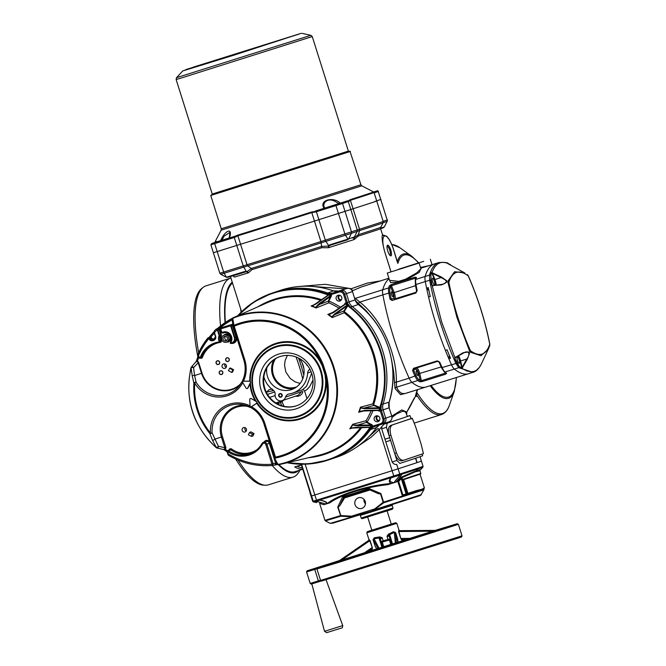 <?xml version="1.0" encoding="UTF-8"?>
<svg xmlns="http://www.w3.org/2000/svg" width="666" height="666" viewBox="0 0 666 666"><rect width="100%" height="100%" fill="white"/><g stroke="black" fill="none" stroke-linecap="round" stroke-linejoin="round"><path stroke-width="1" d="M213.603 252.664L240.568 244.247A83.425 0.458 -17.5 0 0 314.469 221.079L353.08 208.774A83.425 0.458 -17.5 0 0 376.731 200.982A83.425 0.458 -17.5 0 0 374.825 201.473M376.681 200.832L380.952 199.392L376.681 200.832M417.624 389.677L416.691 392.241L416.708 395.163A108.441 42.374 73.1 0 1 416.483 396.37A1.39 1.024 10.3 0 0 415.284 396.853A108.658 40.892 -106.9 0 0 415.492 395.654L417.241 389.793M281.643 394.38A1.39 1.332 -108.6 0 0 282.001 395.446M281.002 397.169A1.873 1.798 -108.6 0 0 282.151 394.838A1.873 1.798 -108.6 0 0 279.87 393.589A1.873 1.798 -108.6 0 0 278.713 395.912A1.873 1.798 -108.6 0 0 281.002 397.169M280.07 393.889A1.532 1.465 -108.6 0 0 279.129 395.795A1.532 1.465 -108.6 0 0 281.01 396.794A1.532 1.465 -108.6 0 0 281.926 394.896A1.532 1.465 -108.6 0 0 280.07 393.889M281.502 394.23A1.532 1.465 -108.6 0 0 281.976 395.646M306.493 364.26A1.873 1.798 -108.6 0 0 307.634 365.676M390.759 250.016A5.586 1.582 72.6 0 0 387.204 245.571A5.586 1.582 72.6 0 0 387.745 251.024A5.586 1.582 72.6 0 0 390.401 255.752A5.586 1.582 72.6 0 0 390.759 250.016M389.86 255.278A4.729 1.34 72.6 0 0 389.885 255.278A4.729 1.34 72.6 0 0 389.743 250.333A4.729 1.34 72.6 0 0 387.054 246.254A4.729 1.34 72.6 0 0 387.029 246.262M339.993 295.354A2.314 2.223 -108.6 0 0 341.458 299.725M378.038 416A2.314 2.223 -108.6 0 0 379.503 420.371M263.869 376.765A23.177 22.219 71.4 0 0 273.135 390.093A4.637 4.446 71.4 0 1 275.116 394.563A5.561 5.336 -108.6 0 0 285.564 397.094A4.637 4.446 71.4 0 1 289.094 393.964A23.177 22.219 71.4 0 0 292.74 393.082A23.177 22.219 71.4 0 0 307.65 373.002A4.637 4.446 71.4 0 1 309.931 369.289M266.808 367.857A19.464 18.665 -108.6 0 0 291.217 389.685A19.464 18.665 -108.6 0 0 291.558 389.568A19.464 18.665 -108.6 0 0 299.192 358.391M273.851 359.823A19.464 18.665 -108.6 0 0 275.274 380.561A19.464 18.665 -108.6 0 0 293.989 388.544M276.507 403.604L278.321 403.446A1.39 1.332 -108.6 0 1 278.896 401.848L275.899 402.963M283.691 400.149L282.043 401.756A1.39 0.491 58.4 0 0 281.127 401.099L281.51 400.832M275.091 395.587L269.663 397.402M295.379 396.228L297.794 396.303L300.158 395.487L301.948 393.872L302.938 391.708A1.39 0.541 -167.2 0 0 301.415 391.775L298.31 395.246L282.201 400.649M313.003 380.111L309.673 386.646L306.976 389.593L304.612 391.075C303.671 389.81 302.922 389.402 302.372 389.851L306.535 386.33L311.638 373.243M368.864 436.721L378.047 428.429L379.195 429.745L370.912 437.42L356.335 447.311M391.808 416.059L401.798 409.931L406.76 412.063L407.609 410.689M407.525 410.814A84.349 80.877 -108.6 0 0 412.595 401.565L414.835 397.552M408.3 392.599L400.582 394.688L395.071 388.519L393.681 372.036L391.533 359.698M372.685 318.623L365.834 310.389L355.519 300.791M345.729 288.844L311.455 286.38M376.615 427.43A1.856 0.433 35.9 0 1 376.59 427.505L379.412 425.008A9.266 8.891 71.4 0 0 376.531 427.547A1.856 0.433 35.9 0 0 376.59 427.505C366.142 441.758 352.664 451.715 336.163 457.384A88.062 84.432 -108.6 0 0 376.531 427.547L370.496 429.57A9.266 8.891 -108.6 0 1 374.159 426.648A9.266 8.891 -108.6 0 0 370.496 429.57A88.062 84.432 71.4 0 1 330.136 459.407A88.062 84.432 71.4 0 0 370.496 429.57L368.706 430.169A88.062 84.432 71.4 0 1 328.346 460.006A88.062 84.432 71.4 0 1 287.079 462.77M287.362 355.394L285.181 360.398L284.532 365.06L285.806 371.953L290.185 378.455L295.296 381.943L300.125 383.45M225.374 322.411A99.642 28.297 -107.4 0 1 232.526 283.05M302.739 469.23L294.996 471.661A99.642 28.297 -107.4 0 1 278.962 464.635M241.084 312.229L240.576 308.583M382.634 235.106L380.627 228.738A78.788 0.433 162.5 0 1 358.283 236.105L354.229 239.519L353.588 237.953L352.797 238.045A1.856 1.782 -108.6 0 0 353.837 237.154L354.137 237.829L358.258 234.74A79.329 0.433 -17.5 0 0 380.744 227.331L383.067 222.877A82.884 0.45 162.5 0 1 359.565 230.619L357.167 231.402L354.22 237.346A1.856 1.74 -3.8 0 1 353.588 237.953M329.304 245.687A1.856 1.074 -132.3 0 1 328.613 245.504L330.411 244.613A1.856 0.524 -107.4 0 0 330.919 245.013L347.852 239.71L330.927 245.013L328.954 246.029L328.513 247.71L321.82 247.719A78.788 0.433 162.5 0 1 252.023 269.605L248.393 272.835L246.412 271.678L227.955 277.297L226.74 277.114L244.347 271.595L247.327 271.445L251.257 268.473A79.329 0.433 -17.5 0 0 321.536 246.437L328.271 246.07L328.613 245.504L325.882 241.367L321.203 242.84A82.884 0.45 162.5 0 1 247.785 265.859L220.754 274.309L226.44 277.272L227.947 277.297L226.39 277.223L224.192 273.251A1.856 0.524 -107.4 0 1 223.651 272.053L217.191 251.565L236.771 245.429L234.257 237.471L214.685 243.614L217.191 251.565L213.386 252.739L219.838 273.218L247.019 264.727A83.425 0.458 -17.5 0 0 320.92 241.558L311.796 212.604A83.425 0.458 162.5 0 1 237.895 235.772L234.257 237.471L234.232 236.505L235.14 236.222A83.425 0.458 162.5 0 1 229.395 237.987L229.395 237.987C233.208 227.322 225.391 229.695 220.596 240.667A83.425 0.458 162.5 0 1 217.649 241.542L234.232 236.505M298.485 286.546L325.358 284.307L351.265 288.744L367.207 283.117L380.361 280.902M397.236 261.83L393.373 249.134A15.293 4.346 72.6 0 0 384.066 236.322A1.39 1.315 42.7 0 0 382.326 235.431A16.683 4.737 -107.4 0 1 382.992 234.998L382.326 235.431C381.685 237.77 382.5 243.306 384.757 252.023L391 271.82M296.67 386.871A18.54 17.774 71.4 0 1 296.253 387.013A18.54 17.774 71.4 0 1 295.929 387.121A18.54 17.774 71.4 0 1 276.09 380.161A18.54 17.774 71.4 0 1 275.607 358.658M266.641 392.066L268.848 389.768L271.77 389.061M420.038 456.718L421.411 461.072A111.23 0.608 162.5 0 1 417.116 462.604A185.381 1.007 162.5 0 1 416.933 462.67A111.23 0.608 162.5 0 1 398.101 468.814L392.116 470.72A111.23 0.608 162.5 0 1 314.843 494.955L311.58 495.945A111.23 0.608 162.5 0 1 311.014 496.062A111.23 0.608 162.5 0 0 311.58 495.945L314.843 494.955A111.23 0.608 162.5 0 0 392.116 470.72L398.101 468.814A111.23 0.608 162.5 0 0 421.411 461.072A111.23 0.608 162.5 0 0 420.845 461.18M384.066 236.322C382.192 238.503 382.434 243.731 384.781 252.014L391.025 271.811M396.736 464.385L396.711 464.393C394.963 464.76 393.44 463.952 392.141 461.963L385.797 441.858L390.576 440.359L396.911 460.472L399.858 463.411A185.381 1.007 -17.5 0 0 415.534 458.25L416.933 462.67M417.116 462.604L415.726 458.183A185.381 1.007 -17.5 0 0 422.644 455.76L422.269 454.029M411.255 418.997L409.965 415.542A185.381 1.007 162.5 0 1 403.038 417.965A111.23 0.608 -17.5 0 0 407.334 416.425L405.919 412.57L404.503 411.463L402.53 411.263L396.703 413.877L392.033 417.374M385.339 423.052L384.057 424.167A111.23 0.608 -17.5 0 0 402.855 418.023A185.381 1.007 162.5 0 1 387.179 423.185L386.463 427.322L389.735 437.704L384.965 439.202L385.797 441.858L390.567 440.343M273.659 390.526L266.333 392.174M272.352 389.102L272.536 390.909M388.894 278.221L361.405 286.938L352.264 290.851M354.478 297.652L359.815 302.106C381.685 319.205 396.936 353.796 396.37 382.151L396.511 387.196L398.418 390.567L401.148 393.173L404.545 393.698L468.598 373.693A111.23 31.585 -107.4 0 1 454.337 369.072A9.266 2.631 -107.4 0 1 451.548 364.851A111.23 31.585 -107.4 0 1 448.851 358.749L449.35 355.394M354.762 298.559A1.856 1.715 148.7 0 0 354.986 298.476L382.734 289.768A111.23 31.585 72.6 0 1 389.069 278.779A111.23 31.585 72.6 0 0 382.734 289.768A9.266 2.631 72.6 0 0 382.892 294.871A111.23 31.585 72.6 0 0 409.149 378.146A9.266 2.631 72.6 0 0 411.929 382.367A111.23 31.585 72.6 0 0 426.198 386.988A111.23 31.585 72.6 0 1 411.929 382.367L417.865 380.502A9.266 2.631 -107.4 0 1 415.085 376.282A111.23 31.585 -107.4 0 1 412.554 370.571L413.919 368.839L416.483 367.982A5.095 1.449 -107.4 0 1 416.491 367.973A5.095 1.449 -107.4 0 1 419.738 373.651L421.378 380.661L445.121 373.21L444.93 372.394M297.153 466.242L301.407 465.01M383.1 409.84L385.714 418.131A4.637 4.446 71.4 0 1 382.867 423.884A4.637 4.446 71.4 0 0 385.714 418.131L383.1 409.84L381.352 410.423L383.966 418.723L391.741 416.108L389.127 407.817L383.1 409.84A9.266 8.891 -108.6 0 1 383.058 404.204A9.266 8.891 -108.6 0 0 383.1 409.84M333.583 290.934A1.856 0.425 109.3 0 0 333.516 290.884A1.856 0.425 109.3 0 0 333.441 290.892A88.062 84.432 -108.6 0 0 280.12 290.426L274.092 292.449A88.062 84.432 71.4 0 1 327.406 292.915A9.266 8.891 -108.6 0 0 332.858 293.015L340.817 290.518A4.637 4.446 71.4 0 1 346.453 293.614L349.067 301.906A9.266 8.891 -108.6 0 0 352.264 306.551A88.062 84.432 71.4 0 1 383.058 404.204A88.062 84.432 71.4 0 0 352.264 306.551L350.474 307.151A88.062 84.432 71.4 0 1 381.268 404.803L381.052 409.224A9.266 8.891 -108.6 0 0 381.352 410.423L380.253 410.772A10.198 9.774 71.4 0 1 379.928 409.457L379.82 407.401L380.902 407.334M384.965 439.202L381.685 428.812L381.893 426.531L379.195 429.745L393.764 475.957L399.758 474.05A111.23 0.608 -17.5 0 0 423.06 466.308L421.411 461.072M387.179 423.185L384.024 424.175L381.893 426.531M274.7 391.974L267.532 394.38M321.82 247.719L320.92 241.558L357.267 229.995A1.856 1.782 -108.6 0 1 357.167 231.402L351.407 233.341L348.659 238.886L347.827 239.71L348.01 239.094L353.837 237.154M380.536 228.188L384.349 226.906L380.611 228.704M409.965 415.542L407.317 416.367L409.965 415.542M310.048 492.399L310.081 492.499A111.23 0.608 162.5 0 1 309.898 492.524L312.662 501.29A111.23 0.608 -17.5 0 0 313.228 501.182L316.492 500.191L305.145 464.185M395.071 388.519A1.856 1.715 154 0 1 396.511 387.196L411.929 382.367A9.266 2.631 72.6 0 1 409.149 378.146L416.05 375.591A8.342 2.373 72.6 0 0 418.556 379.387A110.306 31.319 72.6 0 0 420.179 380.611L421.378 380.661L421.869 381.668L419.505 381.735A0.924 0.833 -54.7 0 0 420.179 380.611L418.581 373.776A4.171 1.182 72.6 0 0 415.917 369.13L413.544 369.93A110.306 31.319 72.6 0 0 416.05 375.591M394.355 382.767A1.856 0.857 179.6 0 1 396.37 382.151L409.149 378.146A111.23 31.585 72.6 0 1 382.892 294.871L388.827 293.015A9.266 2.631 -107.4 0 1 388.669 287.912A111.23 31.585 -107.4 0 1 389.294 285.922A0.924 0.833 18.9 0 1 390.492 286.455L391.442 285.722L394.114 292.374A5.095 1.449 -107.4 0 1 394.722 298.942L415.934 292.349L417.182 290.659L415.867 293.032L392.124 300.474L392.174 299.8L391.217 299.117L393.589 298.326A4.171 1.182 72.6 0 0 393.098 292.948L390.492 286.455A110.306 31.319 72.6 0 0 389.876 288.428A8.342 2.373 72.6 0 0 390.01 293.015A110.306 31.319 72.6 0 0 391.217 299.117L390.043 299.167L392.124 300.474M358.158 303.088A1.856 0.866 129.9 0 0 359.815 302.106L382.892 294.871A9.266 2.631 72.6 0 1 382.734 289.768L388.669 287.912A0.924 0.816 15.8 0 1 389.876 288.428M351.981 290.359A1.856 1.823 -141.4 0 0 352.605 290.268A1.856 0.766 68.2 0 1 351.265 288.744A1.856 0.666 105.2 0 0 351.19 289.452M383.824 423.559A1.856 1.399 -130.5 0 0 384.024 424.175M406.676 414.477L406.76 412.063A1.856 0.866 30.6 0 0 406.876 411.938L406.876 411.938A1.856 0.866 30.6 0 0 406.926 411.779M353.679 238.145A1.856 1.299 16 0 0 354.137 237.829L354.229 239.519A78.788 0.433 162.5 0 1 328.513 247.71L328.271 246.07A1.856 1.324 -165.4 0 0 328.954 246.029M246.953 271.736A1.856 0.733 -67 0 0 247.327 271.445L248.393 272.835A78.788 0.433 162.5 0 1 234.365 277.098L233.225 275.741A1.856 0.699 112.5 0 0 233.333 275.816A1.856 0.699 112.5 0 0 233.475 275.841L234.365 277.098M232.934 275.624L233.475 275.841M227.947 277.297L244.863 271.994M232.925 275.682L233.441 275.849M382.992 234.998L386.613 236.197C389.21 238.786 391.483 243.09 393.423 249.117L397.877 263.428A74.409 21.129 72.6 0 1 418.481 262.895M246.412 271.678L243.773 267.116A1.856 0.524 -107.4 0 1 243.232 265.909L236.771 245.429L240.568 244.247A83.425 0.458 -17.5 0 0 314.469 221.079L350.807 209.515L348.301 201.557L342.54 203.488L351.506 231.935A1.856 1.782 -108.6 0 1 351.407 233.341L325.882 241.367A1.856 0.524 -107.4 0 1 325.341 240.168L316.375 211.73L311.796 212.604L311.538 211.996L314.602 211.555L347.494 200.832A83.425 0.458 162.5 0 1 340.284 203.138L324.142 208.283A83.425 0.458 162.5 0 1 315.409 211.055M244.855 271.994A1.856 0.524 -107.4 0 1 244.347 271.595M347.827 239.71L348.01 239.094L345.463 235.231A1.856 0.524 -107.4 0 1 344.921 234.032L335.955 205.586L316.375 211.73L316.342 210.764M380.744 227.331L380.627 228.738L383.1 227.872M415.492 395.654A1.39 1.016 9.5 0 1 416.708 395.163A88.986 25.266 -107.4 0 0 441.475 414.56C445.079 413.278 447.694 410.248 449.317 405.452A88.32 25.083 72.6 0 1 416.691 392.241L416.4 392.099M276.298 402.83L276.457 403.313M371.353 425.682A0.466 0.425 -90.9 0 0 371.203 425.008L372.419 425.05L371.353 425.682L357.209 425.907L352.655 425.008A79.887 76.598 71.4 0 1 350.582 428.163L354.953 427.455L370.429 427.214L370.895 427.439L369.755 427.722A87.637 84.033 71.4 0 1 368.806 429.104A87.637 84.033 71.4 0 1 368.173 429.986A87.637 84.033 71.4 0 1 287.82 462.595M226.623 341.941L228.063 342.116A4.171 3.996 71.4 0 0 229.928 335.955A4.171 3.996 71.4 0 0 223.651 335.323M257.134 402.805A39.119 37.512 -108.6 0 0 300.616 418.298A39.119 37.512 -108.6 0 0 325.574 379.445L326.282 379.387A39.777 38.137 71.4 0 1 300.974 418.872A39.777 38.137 71.4 0 1 256.776 403.271L256.626 401.665A73.518 15.043 -153.7 0 1 256.227 401.382L251.257 398.584A0.924 0.891 -108.6 0 0 250.433 398.576M249.375 454.012A24.567 23.551 -108.6 0 0 262.029 443.523L261.996 443.548C259.024 448.626 254.82 452.114 249.375 454.012A24.567 23.551 -108.6 0 1 228.446 450.732L227.705 451.573L228.438 455.053A0.924 0.508 -28.6 0 1 228.105 454.87L227.855 454.262L228.488 454.062A76.041 72.91 -108.6 0 0 271.978 464.202A0.466 0.441 -108.6 0 0 271.961 464.094L265.792 444.522A1.856 1.782 -108.6 0 0 262.546 444.089A25.491 24.442 71.4 0 1 227.705 451.573L227.073 451.764L227.855 454.262L227.073 451.764A0.924 0.924 0 0 1 227.655 450.607A0.924 0.891 71.4 0 1 228.446 450.732L230.944 449.9A0.924 0.891 -108.6 0 0 230.153 449.775L227.655 450.607A0.924 0.891 71.4 0 0 227.106 451.756M242.599 382.234L242.041 381.651L238.228 387.121A27.639 26.498 -108.6 0 1 196.154 382.309A1.39 0.666 -19.1 0 0 193.898 383L192.199 375.849A1.39 0.458 -8.2 0 1 193.406 375.466A1.39 0.458 -8.2 0 1 194.589 375.557L196.154 382.309L193.898 383A69.888 67.008 71.4 0 0 209.832 433.533A1.39 0.674 -15.9 0 0 212.071 432.8L218.34 446.228A1.39 1.224 104.4 0 1 216.791 447.952L216.791 447.952A1.39 1.224 104.4 0 1 216.284 447.669L216.284 447.427A1.39 0.541 -28.5 0 0 218.34 446.228L224.792 447.727L225.849 447.394L225.541 449.467L223.734 449.4L224.667 448.984L224.792 447.727L221.403 436.988L214.66 439.202A1.39 0.475 -26.8 0 1 213.744 439.96A1.39 0.475 -26.8 0 1 212.529 440.334L209.832 433.533L212.071 432.8A27.639 26.498 -108.6 0 1 242.815 404.637L251.157 407.75L250.1 407.167L250.208 406.377M192.199 375.849L191.05 367.649A1.39 1.224 39.6 0 1 191.284 367.141L191.284 367.141A1.39 1.224 39.6 0 1 193.565 367.649L194.589 375.557L201.498 373.285L198.085 362.454L197.236 361.513L196.112 361.805L197.452 361.064L198.61 362.287L202.023 373.118A24.276 23.277 -108.6 0 0 241.025 383.416M212.529 440.334L216.284 447.427A76.881 73.71 -108.6 0 1 191.192 367.857A1.39 0.533 -6.6 0 1 193.565 367.649L198.61 362.287M326.29 374.375L325.532 374.558L326.282 379.387A68.931 66.092 -108.6 0 1 275.458 457.092L275.025 458.982L274.941 458.158A69.888 67.008 71.4 0 0 326.29 374.375L323.351 365.06L322.627 365.343L325.532 374.558L325 374.658L322.136 365.567L319.863 361.313A39.119 37.512 -108.6 0 0 276.232 343.956A39.119 37.512 -108.6 0 0 250.333 381.218L243.689 381.227A0.924 0.891 -108.6 0 0 243.465 381.268L243.465 381.268A0.924 0.891 -108.6 0 0 243.323 381.318M238.228 387.121A27.639 26.498 -108.6 0 0 242.033 381.668L242.59 380.536A27.639 26.498 -108.6 0 0 243.856 360.131L233.25 326.531L234.199 326.232L244.797 359.84L243.839 360.131L233.25 326.531A1.39 1.39 0 0 1 233.2 326.34L233.2 326.34A1.39 0.949 170.6 0 0 233.258 326.523M275.025 458.982L277.963 464.435L281.377 464.119A77.314 74.126 71.4 0 1 279.129 464.61M225.441 336.38A2.314 2.223 -108.6 0 0 226.781 340.376M327.497 295.604L327.888 294.93A87.637 84.033 71.4 0 0 326.315 294.347A87.637 84.033 71.4 0 0 325.291 293.981A87.637 84.033 71.4 0 0 238.42 315.434M278.679 354.087A28.738 27.547 71.4 0 1 313.611 373.251A28.738 27.547 71.4 0 1 295.962 408.899A28.738 27.547 71.4 0 1 261.03 389.735A28.738 27.547 71.4 0 1 278.679 354.087M280.261 356.493A25.957 24.883 -108.6 0 0 279.812 356.635A25.957 24.883 -108.6 0 0 264.402 388.927A25.957 24.883 -108.6 0 0 295.87 405.994A25.957 24.883 -108.6 0 0 296.328 405.844A25.957 24.883 -108.6 0 0 311.738 373.559A25.957 24.883 -108.6 0 0 280.261 356.493M277.963 464.435A76.881 73.71 -108.6 0 0 333.283 367.474A76.881 73.71 -108.6 0 0 232.775 318.373L233.933 325.316A1.39 0.949 170.6 0 0 233.2 326.34L232.051 319.389A1.39 0.949 170.6 0 0 232.109 319.58M225.374 342.366A3.705 3.555 -108.6 0 0 228.605 337.537A3.705 3.555 -108.6 0 0 221.67 338.803A3.705 3.555 -108.6 0 0 224.475 342.257A24.567 23.551 71.4 0 1 225.374 342.366M225.932 340.884A2.314 2.223 -108.6 0 0 227.347 337.987A2.314 2.223 -108.6 0 0 224.5 336.472A2.314 2.223 -108.6 0 0 223.127 339.36A2.314 2.223 -108.6 0 0 225.932 340.884M245.005 432.009A2.314 2.223 -108.6 0 0 246.42 429.112A2.314 2.223 -108.6 0 0 243.565 427.605A2.314 2.223 -108.6 0 0 242.191 430.486A2.314 2.223 -108.6 0 0 245.005 432.009M245.121 427.672A2.314 2.223 -108.6 0 0 246.237 431.01M224.933 368.365A2.314 2.223 -108.6 0 0 226.348 365.468A2.314 2.223 -108.6 0 0 223.501 363.952A2.314 2.223 -108.6 0 0 222.119 366.841A2.314 2.223 -108.6 0 0 224.933 368.365M225.05 364.027A2.314 2.223 -108.6 0 0 226.165 367.357M251.007 398.668A0.924 0.891 -108.6 0 0 249.708 399.508L250.058 405.902A0.924 0.891 -108.6 0 0 251.44 406.66L256.61 403.296A0.924 0.891 -108.6 0 0 256.527 401.698L251.257 398.584M243.44 381.31A0.924 0.891 -108.6 0 0 242.749 382.717L246.129 388.161A0.924 0.891 -108.6 0 0 247.677 388.111L250.466 382.475A0.924 0.891 -108.6 0 0 249.617 381.119L243.689 381.227M213.536 339.926A2.781 2.664 71.4 0 1 210.539 338.311A6726.309 885.414 -49.3 0 1 209.574 338.711A2.781 2.664 -108.6 0 0 212.954 340.143L212.962 340.143A28.272 27.106 71.4 0 1 213.719 339.86A2.781 2.664 -108.6 0 0 215.351 336.438L214.019 332.126L214.485 330.686L216.075 329.212L217.69 329.487L219.755 335.631L221.487 335.256A6.027 5.778 -108.6 0 0 221.303 340.501A1.39 1.332 71.4 0 1 220.304 342.399A24.101 23.11 -108.6 0 0 202.422 357.392A1.39 1.332 71.4 0 1 200.516 358.083M378.896 421.103A3.014 2.889 71.4 0 1 377.106 415.784M377.905 421.653A3.014 2.889 71.4 0 1 374.259 419.672A3.014 2.889 71.4 0 1 376.099 415.9A3.014 2.889 71.4 0 1 379.753 417.882A3.014 2.889 71.4 0 1 377.905 421.653M340.859 300.458A3.014 2.889 71.4 0 1 339.069 295.138M339.868 301.007A3.014 2.889 71.4 0 1 336.213 299.026A3.014 2.889 71.4 0 1 338.062 295.263A3.014 2.889 71.4 0 1 341.708 297.244A3.014 2.889 71.4 0 1 339.868 301.007M237.72 315.742A88.062 84.432 71.4 0 1 272.302 293.048L274.092 292.449A88.062 84.432 71.4 0 1 327.406 292.915A9.266 8.891 -108.6 0 0 332.858 293.015L340.817 290.518A4.637 4.446 71.4 0 1 346.453 293.614L349.067 301.906A9.266 8.891 -108.6 0 0 352.264 306.551L358.3 304.529A9.266 8.891 71.4 0 1 355.095 299.883L347.319 302.489A9.266 8.891 -108.6 0 0 347.76 303.646L350.474 307.151L350.033 307.55A87.637 84.033 71.4 0 1 380.677 404.737A87.637 84.033 71.4 0 1 380.353 405.794A87.637 84.033 71.4 0 1 379.82 407.401M280.086 356.543A25.957 24.883 -108.6 0 0 264.993 388.886A25.957 24.883 -108.6 0 0 296.42 405.81A25.957 24.883 -108.6 0 0 296.603 405.752M325.574 379.445L325 374.658M247.294 388.503A0.924 0.891 -108.6 0 0 247.927 388.028L250.399 382.9A73.518 14.477 -61.3 0 1 250.566 382.442L250.333 381.218M320.771 300.383A80.794 77.464 -108.6 0 0 274.608 299.95A80.794 77.464 -108.6 0 0 266.8 302.888L233.416 317.64A3956.956 575.424 72.2 0 0 232.867 317.89A1.39 1.374 -114.2 0 0 232.85 317.898L232.85 317.898A1.39 1.374 -114.2 0 0 232.043 319.214M251.365 406.701A0.924 0.891 -108.6 0 0 251.482 406.676A0.924 0.891 -108.6 0 0 251.49 406.668A0.924 0.891 -108.6 0 0 251.69 406.576L256.776 403.271M252.864 436.047L254.071 433.608L250.882 431.859L249.45 432.559L248.368 434.74L251.307 436.355L252.864 436.047M231.651 372.427L232.401 372.177L233.608 369.738L230.419 367.99L229.67 368.24L228.463 370.679L231.651 372.427L232.859 369.988L233.608 369.738M232.859 369.988L229.67 368.24M251.307 436.355L252.389 434.174L254.071 433.608M252.389 434.174L249.45 432.559M352.655 425.008L371.203 425.008L366.849 422.619A1.39 1.332 72.7 0 1 366.716 422.535L366.05 420.712L367.083 422.119A0.924 0.891 -108.6 0 0 367.174 422.177L372.419 425.05A88.445 84.807 71.4 0 1 371.42 426.64L372.061 427.397L368.706 430.169L368.173 429.986M237.704 315.751L253.588 302.148L272.302 293.048A88.062 84.432 71.4 0 1 325.624 293.515L329.961 293.881L329.878 294.871L327.922 294.955L328.729 294.971L316.025 303.996L312.071 306.01A79.887 76.598 71.4 0 1 315.584 307.417L318.756 303.954L330.369 295.704L331.601 295.604L315.584 307.417M373.942 404.953L373.834 405.477L372.885 403.871L373.942 404.953L379.553 407.317L379.445 407.842A1.582 1.274 -55.8 0 1 379.537 407.875L379.737 408.416L364.269 408.649L360.589 407.958A79.887 76.598 71.4 0 1 359.315 411.563L364.901 410.373L379.037 410.148L379.262 411.23L378.496 410.389M345.005 304.171L345.146 303.038L345.587 304.054L333.974 312.304L328.763 314.652A79.887 76.598 71.4 0 1 331.868 316.874L334.457 314.102L347.153 305.078L347.752 305.827L344.397 311.247L344.155 312.762L343.822 311.405L344.006 310.889L344.397 311.247M370.529 428.33L369.114 427.422M345.071 304.071A0.466 0.425 -149.6 0 1 345.629 304.004A87.987 84.366 -108.6 0 1 347.153 305.078L347.502 304.67L347.802 305.861A87.637 84.033 71.4 0 1 349.159 306.876A87.637 84.033 71.4 0 1 350.033 307.55M348.701 305.244L347.752 305.827M379.553 407.317L380.902 407.467M196.154 361.571L191.284 367.141A1.39 1.39 0 0 0 191.009 367.682C184.39 399.059 192.799 425.716 216.225 447.66A1.39 1.39 0 0 0 216.791 447.952L223.893 449.583L227.106 451.881M207.634 338.203L207.559 338.303A77.589 74.392 71.4 0 0 198.36 353.288L198.659 355.244A76.199 73.06 -108.6 0 1 208.791 338.619L207.559 338.303L209.191 338.22A1.39 1.332 69.5 0 1 209.574 338.711L209.049 338.952L209.191 338.22M211.605 337.862L210.539 338.311L208.874 337.704L210.956 337.004A2.323 2.223 71.4 0 1 211.605 337.862A1.856 1.782 -108.6 0 0 213.878 338.852A29.196 27.997 71.4 0 1 214.66 338.569A1.856 1.782 -108.6 0 0 215.351 338.12M207.934 337.97L209.007 337.512M227.889 454.245L228.072 454.695A0.924 0.508 -28.6 0 0 228.105 454.87L228.654 455.427C242.241 463.286 256.701 466.641 272.044 465.492L271.978 464.202L273.118 464.069L272.044 465.492A77.431 74.242 71.4 0 1 228.788 455.477M199.367 357.484L198.36 355.336L199.367 357.484A0.466 0.441 -108.6 0 0 200.208 357.517A25.025 23.993 71.4 0 1 218.781 341.949A0.466 0.441 -108.6 0 0 219.114 341.317A6.951 6.668 71.4 0 1 219.147 335.622L217.432 330.178L216.05 329.245A77.589 74.392 71.4 0 0 214.577 330.602L214.102 332.542L215.351 336.438M262.029 443.523A2.781 2.664 71.4 0 1 266.891 444.172L273.06 463.744A1.39 1.332 75 0 1 273.118 464.069M272.044 465.492L278.038 464.477A77.722 74.517 71.4 0 1 275.283 464.76M276.473 461.988L276.823 463.303L275.2 464.768M275.125 464.776L275.691 463.444A1.39 1.332 -112.1 0 0 275.624 463.145L269.38 443.34A2.781 2.664 -108.6 0 0 265.95 441.5L263.461 442.341L261.996 443.548L262.546 444.089M220.105 341.991A0.924 0.891 -108.6 0 0 220.771 340.717A6.485 6.219 71.4 0 1 220.879 335.248L219.072 329.512L217.382 328.646L219.239 328.654L221.487 335.256M233.416 317.649L232.775 318.373A1.39 0.949 170.6 0 0 232.051 319.389A1.39 1.39 0 0 1 232.85 317.898A77.314 74.126 71.4 0 1 239.835 315.301A77.314 74.126 71.4 0 1 334.582 369.422A77.314 74.126 71.4 0 1 281.377 464.119L318.015 455.477A80.794 77.464 -108.6 0 0 360.656 427.555M244.797 359.84A29.013 27.822 71.4 0 1 243.465 381.268L242.582 380.552L242.041 381.651M323.351 365.06A69.888 67.008 71.4 0 0 233.933 325.316L234.199 326.232A68.931 66.092 -108.6 0 1 320.463 360.955L322.627 365.343L322.136 365.567M251.24 406.751L251.174 407.759A27.639 26.498 -108.6 0 1 263.927 423.776L264.86 423.484L275.458 457.092M315.751 307.592L316.059 307.992A79.679 76.399 -108.6 0 0 311.072 305.994L315.509 304.195A0.466 0.425 54.6 0 1 316.025 303.996M347.76 303.646L346.711 304.104A10.198 9.774 71.4 0 1 346.22 302.839L343.606 294.547A3.705 3.555 -108.6 0 0 339.094 292.074L331.144 294.572A10.198 9.774 71.4 0 1 329.878 294.871A88.445 84.807 71.4 0 1 331.601 295.604L328.954 300.957A0.924 0.891 -108.6 0 0 328.912 301.057L328.879 302.805L328.371 300.924A1.39 1.332 70.2 0 1 328.43 300.782L330.627 296.337A0.466 0.425 54.6 0 0 330.369 295.704M328.763 314.652L333.358 312.454A0.466 0.425 -125.4 0 1 333.974 312.304M328.488 314.577L327.805 314.435L333.999 311.929M334.457 314.102A0.466 0.425 54.6 0 1 334.632 314.685L331.868 316.874M332.001 317.091L332.209 317.59A79.679 76.399 -108.6 0 0 327.805 314.435M360.589 407.958L364.077 408.075A0.466 0.425 89.1 0 1 364.269 408.649M360.572 407.709L360.464 407.184L372.885 403.871A80.794 77.464 -108.6 0 0 344.155 312.762L332.209 317.59M364.901 410.373A0.466 0.425 89.1 0 1 364.31 410.606L359.315 411.563M359.132 411.779L358.658 412.287A79.679 76.399 -108.6 0 0 360.464 407.184M360.872 411.138L378.654 410.431A0.466 0.425 89.1 0 1 378.446 410.373M352.697 424.766L352.722 424.275L366.05 420.712A80.877 77.547 -108.6 0 0 371.245 410.547M354.953 427.455A0.466 0.425 89.1 0 1 354.412 427.589L350.582 428.163M351.173 428.072L349.775 428.762A79.679 76.399 -108.6 0 0 352.722 424.275M276.723 462.795L271.961 464.094M277.089 463.27A76.332 73.185 -108.6 0 1 276.823 463.303L275.691 463.444M210.156 337.795L210.956 337.004A76.332 73.185 -108.6 0 1 214.327 333.266M249.767 381.035A39.777 38.137 71.4 0 1 277.056 343.023A39.777 38.137 71.4 0 1 320.463 360.955L319.863 361.313M224.667 448.984L225.541 449.467A76.332 73.185 -108.6 0 0 227.381 450.765M328.188 295.146L328.971 293.989M343.822 311.405L344.255 311.596A81.518 78.163 71.4 0 1 373.626 404.753L373.385 405.161M347.302 305.627A1.582 1.282 21.3 0 1 347.244 305.719L334.632 314.685L344.006 310.889L347.244 305.719L347.635 306.077M344.405 304.545L345.146 303.038A88.445 84.807 71.4 0 1 346.711 304.104A88.445 84.807 71.4 0 1 347.502 304.67L348.193 304.545M379.795 407.45L379.537 407.875M380.902 408.241L379.737 408.416A87.987 84.366 -108.6 0 1 379.104 410.164A0.466 0.425 113.4 0 1 378.621 410.431M369.88 427.381L370.429 427.214L369.78 427.68M380.253 410.772L382.867 419.072A3.705 3.555 -108.6 0 1 380.586 423.668L372.635 426.165A10.198 9.774 71.4 0 0 371.42 426.64A88.445 84.807 71.4 0 1 370.895 427.439L371.17 427.872M198.193 354.137L198.36 355.336L198.252 353.48L207.592 338.236M219.147 335.622L219.755 335.631A6.485 6.219 -108.6 0 0 219.647 341.1A0.924 0.891 71.4 0 1 218.981 342.366A24.567 23.551 -108.6 0 0 215.168 343.281A24.567 23.551 -108.6 0 0 200.749 357.642A0.924 0.891 71.4 0 1 199.067 357.575L200.208 358.183L201.332 357.809A0.924 0.891 -108.6 0 0 201.873 357.267L202.422 357.392M209.049 338.952A3.247 3.114 71.4 0 0 212.995 340.617A27.805 26.665 -108.6 0 1 213.744 340.343A3.247 3.114 71.4 0 0 215.651 336.347L214.419 332.442A76.199 73.06 -108.6 0 1 217.241 329.837L217.69 329.487M197.236 361.513L197.452 361.064A76.332 73.185 -108.6 0 1 198.909 357.126M218.781 329.004L219.239 328.654A76.332 73.185 -108.6 0 1 232.134 319.888M379.037 410.148A0.466 0.425 89.1 0 1 378.663 410.431L378.529 410.406M370.429 427.214A87.987 84.366 -108.6 0 0 371.428 425.666L371.253 425.008M357.209 425.907A0.466 0.425 -90.9 0 0 357.059 425.241L367.174 422.177M318.756 303.954A0.466 0.425 54.6 0 1 319.014 304.587L328.954 300.957M328.729 294.971A87.987 84.366 -108.6 0 1 330.436 295.671L330.669 296.303M345.587 304.054A0.466 0.425 -125.4 0 0 344.971 304.204M328.13 293.981L327.888 294.93M328.255 293.989L327.922 294.955M377.838 410.447L379.262 411.23A88.445 84.807 71.4 0 0 379.928 409.457L381.052 409.224M340.809 516.225L337.737 507.109L342.582 496.853L343.606 497.527L339.677 505.902L338.137 507.176L340.776 515.542L351.506 516.192L351.623 516.841L340.809 516.225L325.408 520.87L324.95 520.329L340.434 515.659M407.817 493.389L407.925 493.839L407.817 493.389L407.925 493.839L406.818 494.197L402.147 495.179L397.785 481.327L397.327 481.443A2580.792 2454.826 -100.8 0 0 400.433 478.096L402.006 476.839L417.191 470.296L419.996 469.721L419.955 470.762L415.085 471.894L401.964 477.688L407.001 493.648L407.817 493.389L403.355 479.245L420.804 473.468L420.579 474.025L403.463 479.695L403.355 479.245L403.463 479.695M419.938 470.404L422.86 467.216A110.764 0.608 162.5 0 1 399.65 474.925L396.32 476.198A110.431 0.599 162.5 0 1 390.442 478.055A1510.646 740.151 -109.3 0 1 389.635 479.778A0.924 0.724 25.2 0 0 390.201 479.412L390.035 480.685L390.775 481.826L393.714 482.792L387.787 484.673C366.417 486.796 340.751 494.83 329.753 502.863L323.701 504.711L319.688 503.346M400.824 476.215L395.912 482.092L393.781 482.767L399.45 475.807A0.924 0.724 25.2 0 0 400.824 476.215A1510.646 700.973 74 0 0 401.631 474.483A110.431 0.599 162.5 0 1 397.977 475.666M397.327 481.443A52.173 5.736 144.5 0 0 396.67 481.843A100.799 0.549 162.5 0 1 395.912 482.092M351.506 516.192L374.742 508.907L383.166 502.264L383.724 502.772L372.877 510.747L330.203 523.368L325.408 520.87M365.443 504.004L364.102 501.64L363.827 499.159M365.234 501.49A5.561 5.336 71.4 0 1 361.913 508.358A5.561 5.336 71.4 0 1 355.053 504.678A5.561 5.336 71.4 0 1 358.375 497.81A5.561 5.336 71.4 0 1 365.234 501.49M407.925 493.348L416.833 490.459L416.583 491.025L407.975 493.814L423.784 488.603A0.466 0.458 -110.8 0 0 424.084 488.02L423.901 489.818L383.724 502.772L383.574 502.131L423.959 489.11M342.582 496.853L369.064 488.544L380.877 493.581L383.574 502.131L383.166 502.264L380.527 493.897L378.546 493.714L369.971 489.976L344.563 497.943L339.677 505.902M372.902 510.739L420.537 495.446L423.901 489.818M322.444 500.666L322.777 500.74A1510.646 1337.495 76.2 0 1 320.08 500.108A110.431 0.599 162.5 0 1 315.459 501.548L314.56 501.823A110.431 0.599 162.5 0 1 313.986 501.964A1510.646 1316.407 -109.9 0 0 316.675 502.597L317.299 501.565L325.965 504.029M325.999 504.02L326.282 502.747C326.673 502.48 325.441 501.823 322.594 500.79L319.905 500.166M314.56 501.823L313.911 501.806A110.764 0.608 162.5 0 1 313.353 501.923L316.675 502.597M322.777 500.74C325.516 501.423 326.989 502.389 327.206 503.646C337.845 494.638 367.965 485.206 391.533 483.474C389.51 482.783 388.877 481.551 389.635 479.778M396.32 476.198L393.964 476.739A110.764 0.608 162.5 0 1 317.008 500.865L315.459 501.548M378.546 493.714L369.006 489.502L343.481 497.502M344.563 497.943L343.606 497.527M400.433 478.096L401.29 478.663A2577.437 2471.301 71.4 0 1 398.659 481.493L402.897 494.938L406.102 493.939L401.29 478.663L401.964 477.688A0.924 0.674 -115.3 0 1 402.006 476.839M416.833 490.459L421.786 489.31L424.084 488.02M397.785 481.327L398.659 481.493M397.269 475.89L397.194 475.233M314.777 501.756L314.36 501.207M369.064 488.544L369.006 489.502M354.071 515.675L354.595 516.475L372.877 510.747L372.352 509.94M374.742 508.907L375.183 509.457L421.403 494.613M424.167 488.386L424.4 487.82L424.167 488.386M364.985 500.849L363.969 501.157M397.902 542.499L402.464 541.375A0.924 0.924 102.6 0 0 402.422 541.017L400.774 538.561L398.559 531.543L399.051 530.319L396.844 523.326L366.791 532.808L368.989 539.793L370.08 540.526L340.551 560.789M372.352 550.457L372.286 547.535L369.722 540.634L368.773 540.342L338.07 561.555L368.664 540.426M378.296 549L373.26 539.56L375.249 546.636L376.14 547.868M382.068 547.818L379.245 538.536L379.803 537.837L374.059 538.786L373.035 539.627L374.35 537.745L379.786 536.896L382.226 537.77L380.394 539.119L382.967 547.535M390.95 545.013L389.444 540.051L383.316 541.724L383.191 540.825L390.051 538.919M388.345 540.143L386.979 536.28L389.002 534.931L389.851 535.198A0.924 0.899 163 0 0 389.235 536.321L386.979 536.28L388.478 534.157L393.431 531.734L395.587 532.517L397.802 539.527L397.76 541.1M316.25 567.915L311.605 569.388L316.25 567.915M372.427 550.041A0.924 0.907 27 0 0 371.095 549.517L371.936 547.652L363.053 553.787M370.421 530.669L371.811 530.236L370.421 530.669M382.992 547.527L381.21 541.708L383.191 540.825L382.226 537.77L379.803 537.837L379.786 536.896M379.245 538.536A0.924 0.899 -17 0 1 380.394 539.119L381.21 541.708A0.924 0.899 163 0 0 382.367 542.282L383.882 547.244M369.072 539.36A0.924 0.907 -152.5 0 1 369.022 540.059L369.022 540.059A0.924 0.907 -152.5 0 1 368.847 540.293M379.337 548.676L374.059 538.786A0.924 0.583 84.9 0 0 374.35 537.745M376.981 549.417L375.557 546.778M389.235 536.321L389.235 536.321A0.924 0.899 163 0 0 389.235 536.33L391.799 544.746L389.235 536.321M388.478 534.157L389.002 534.931L394.264 532.417A0.924 0.574 -119.8 0 1 393.431 531.734M397.935 542.807L397.802 539.527M397.91 542.815L395.587 532.517M396.47 543.273L395.371 532.584L394.264 532.417L395.413 543.606M402.106 540.684A0.924 0.907 117.1 0 1 402.897 539.493L401.132 538.444L411.954 538.369M400.774 538.561L398.917 531.435L399.675 530.652L436.929 530.386M398.726 530.011A0.924 0.899 -63.4 0 0 399.184 530.561L399.675 530.652M398.559 531.543L434.473 531.177M389.444 540.051A0.924 0.899 163 0 0 390.093 539.135M372.369 550.491A0.924 0.924 -128.1 0 0 372.544 550.807L376.823 549.142M457.326 357.118A3.247 0.924 72.6 0 0 457.425 360.497A3.247 0.924 72.6 0 0 459.274 363.311A3.247 0.924 72.6 0 0 459.282 363.303A3.247 0.924 72.6 0 0 459.182 359.931A3.247 0.924 72.6 0 0 457.334 357.118A3.247 0.924 72.6 0 0 457.326 357.118M432.492 278.355A3.247 0.924 72.6 0 0 432.592 281.735A3.247 0.924 72.6 0 0 434.44 284.548A3.247 0.924 72.6 0 0 434.448 284.548A3.247 0.924 72.6 0 0 434.349 281.169A3.247 0.924 72.6 0 0 432.5 278.355A3.247 0.924 72.6 0 0 432.492 278.355M470.338 352.197A1.856 1.657 -53.6 0 0 470.596 350.832C479.678 357.259 486.038 355.12 489.685 344.43A1.856 1.648 -162.1 0 1 489.685 345.704L488.453 348.876L480.977 355.744L470.338 352.197L469.613 351.132L456.926 317.382L447.943 282.392L447.918 281.094L454.637 271.703L464.843 273.002L446.57 262.912L443.106 262.312L440.293 262.679L437.495 264.052L434.665 266.933L431.776 272.56L441.317 276.998L446.678 280.711L446.72 282.226L441.558 284.906L432.167 285.539L441.749 322.219L454.92 357.7L462.962 352.78L468.714 351.973L469.538 353.23L467.274 359.324L466.758 359.041C469.78 355.369 469.971 350.241 464.61 352.406L464.61 352.406M489.685 344.43L489.668 343.789C484.965 320.388 477.855 297.852 468.348 276.182L467.998 275.657A1.856 1.657 -53.6 0 0 467.407 274.7L467.266 274.6A1.856 1.657 -53.6 0 1 467.407 274.7L467.449 274.725M416.625 290.975A110.306 31.319 -107.4 0 1 415.459 285.04L415.276 279.928L415.9 277.905A0.924 0.833 18.9 0 1 416.433 277.414A111.23 31.585 72.6 0 0 415.809 279.404L425.141 276.473A111.23 31.585 -107.4 0 1 434.382 263.961A111.23 31.585 72.6 0 0 425.141 276.473A9.266 2.631 72.6 0 0 425.291 281.576A9.266 2.631 -107.4 0 1 425.141 276.473L429.52 275.1C431.501 268.19 434.532 264.044 438.594 262.645L420.737 268.24M447.585 351.082L446.944 349.825M448.851 358.749L450.549 358.216A111.23 31.585 72.6 0 1 447.069 349.792L445.371 350.324A111.23 31.585 -107.4 0 1 428.579 297.078L430.278 296.545A111.23 31.585 72.6 0 1 428.288 287.62L426.598 288.153L428.921 290.567M429.928 295.055L430.153 296.586M426.598 288.153A111.23 31.585 -107.4 0 1 425.291 281.576A111.23 31.585 72.6 0 0 451.548 364.851A9.266 2.631 72.6 0 0 454.337 369.072A111.23 31.585 72.6 0 0 468.598 373.693L472.985 372.319L458.716 367.699L455.935 363.478C443.997 336.838 435.248 309.074 429.678 280.203L429.52 275.1A1.856 1.623 17.1 0 1 430.577 275.075L431.343 272.685L432.475 273.393L432.733 272.86M467.274 359.324L462.004 368.431L466.666 370.92L471.045 371.836L474.192 371.37L476.656 370.096L479.495 367.224L481.426 363.886L488.453 348.876L489.793 343.964A1.856 0.641 -11.1 0 1 489.718 344.205M441.383 284.632L444.796 283.5L446.578 281.452L445.055 279.762L441.058 277.531L441.317 276.998M431.06 280.045L430.919 275.341L431.06 280.045L432.043 285.056L432.842 285.498L431.71 285.023L430.727 279.986A1.856 0.699 168.6 0 0 429.678 280.203L415.967 284.507A111.23 31.585 72.6 0 0 417.182 290.659M441.558 284.906L432.167 285.539L431.71 285.023M462.612 367.632L462.096 367.349L461.58 368.589L459.598 367.116L456.918 363.053L454.845 358.383L455.577 356.968M433.125 285.756L432.342 285.381M435.506 285.206A5.095 1.449 72.6 0 0 434.398 279.745L431.868 272.935M430.919 275.341L431.343 272.685M455.536 357.342L455.086 358.158L455.494 357.342L462.962 352.78M461.863 368.073L460.023 361.022A5.095 1.449 72.6 0 0 457.875 356.01M439.06 362.121A110.306 31.319 -107.4 0 0 441.491 367.615L438.986 362.054L437.687 361.388L439.693 362.063A111.23 31.585 72.6 0 0 442.216 367.774A9.266 2.631 72.6 0 0 445.005 371.994L458.716 367.699A1.856 1.632 127.3 0 0 459.598 367.116L454.845 358.383M461.58 368.589A0.466 0.416 -55.4 0 0 461.696 368.173L459.723 366.7M411.788 265.151L423.693 261.347L411.788 265.151M400.557 268.922L412.462 265.118L400.557 268.922M391.575 291.916A2.547 0.724 72.6 0 0 391.65 294.572A2.547 0.724 72.6 0 0 393.098 296.778A2.547 0.724 72.6 0 0 393.106 296.778A2.547 0.724 72.6 0 0 393.023 294.122A2.547 0.724 72.6 0 0 391.575 291.916L391.575 291.916M416.408 370.679L416.408 370.679A2.547 0.724 -107.4 0 1 417.857 372.885A2.547 0.724 -107.4 0 1 417.94 375.541A2.547 0.724 -107.4 0 1 417.932 375.541A2.547 0.724 -107.4 0 1 416.483 373.335A2.547 0.724 -107.4 0 1 416.408 370.679M387.262 273.06L419.089 263.028L387.262 273.06L389.568 280.361L398.767 281.343L405.611 279.196L416.708 272.91L420.812 268.831M418.897 262.77L398.493 269.289L418.897 262.77M420.496 267.482L429.029 265.642M420.987 268.773L419.18 272.402L405.902 280.02L391.267 284.607L389.294 285.922M398.767 281.343A0.924 0.458 -102 0 1 398.684 282.284L390.609 282.592L389.485 280.095M416.433 277.414L415.01 277.164L405.902 280.02L405.611 279.196M445.121 373.21L445.612 374.217L446.645 373.226A0.924 0.833 -54.7 0 1 445.937 373.127L445.687 372.744M439.693 362.063L437.262 360.864L413.511 368.315L412.554 370.571M298.568 358.067A53.971 15.326 -107.4 0 1 303.796 375.149M302.697 378.954A53.297 15.135 72.6 0 0 296.07 356.976M220.554 325.94A104.279 29.612 -107.4 0 1 219.763 313.986A104.279 29.612 -107.4 0 1 230.594 278.138L206.002 285.847A104.279 29.612 72.6 0 0 203.138 287.379A104.279 29.612 72.6 0 0 195.171 321.695A104.279 29.612 72.6 0 0 198.635 352.647M238.087 460.123A104.279 29.612 72.6 0 0 265.168 485.231A104.279 29.612 72.6 0 0 268.398 484.856L292.99 477.147A104.279 29.612 -107.4 0 1 272.186 465.476M265.168 485.231L263.286 485.114A103.605 29.421 -107.4 0 1 235.697 459.09M197.835 356.868A103.605 29.421 -107.4 0 1 193.748 322.635A103.605 29.421 -107.4 0 1 201.665 288.545L203.138 287.379M302.031 362.679A60.248 17.108 -107.4 0 1 303.912 368.773M299.933 470.113A104.279 29.612 -107.4 0 1 292.99 477.147M298.684 470.504A100.574 28.555 -107.4 0 1 278.172 464.535M225.058 322.619A100.574 28.555 -107.4 0 1 224.65 315.185A100.574 28.555 -107.4 0 1 232.243 282.168M229.42 237.904L220.596 240.667M229.262 238.028L229.87 232.367L224.109 236.155L221.886 240.26M338.886 203.58L335.048 201.373C327.655 197.253 321.495 203.205 324.717 208.092L324.142 208.283C318.514 200.566 332.85 196.004 340.284 203.138M324.467 207.392L324.717 208.092L324.467 207.392M350.025 199.733A0.924 0.649 -107.8 0 1 350.408 200.299L353.08 208.774L350.807 209.515L357.267 229.995L359.54 229.262L353.08 208.774A83.425 0.458 -17.5 0 0 376.731 200.982L374.059 192.507A83.425 0.458 162.5 0 1 350.408 200.299L348.951 201.34L348.426 200.782L350.025 199.733A83.15 0.45 -17.5 0 0 370.379 193.115A83.15 0.45 -17.5 0 0 373.601 191.958L374.059 192.507M235.14 236.222L237.879 235.09A83.15 0.45 -17.5 0 0 311.538 211.996M347.494 200.832L348.426 200.782M235.697 236.297L235.864 236.971M314.602 211.555L314.677 212.263M410.556 418.789L390.759 425.432C388.303 426.773 387.745 430.203 389.111 435.714L390.859 435.164C389.493 429.645 390.043 426.215 392.49 424.883L412.279 418.248L410.547 418.789L412.271 418.248L415.651 426.848L421.228 444.53L423.426 453.604L403.621 460.256C400.882 460.606 398.476 458.141 396.437 452.847L390.859 435.164M396.437 452.847L394.68 453.396C396.736 458.691 399.142 461.155 401.914 460.789L403.596 460.264M403.621 460.256L401.914 460.789M394.68 453.396L389.111 435.714M358.283 236.105A1.856 1.299 72.2 0 1 358.258 234.74L359.565 230.619A1.856 1.299 -107.8 0 0 359.54 229.262A83.425 0.458 -17.5 0 0 383.191 221.462L376.731 200.982M391.666 244.355L399.875 247.744A88.32 25.083 72.6 0 0 391.791 244.638M301.415 391.775L285.564 397.094M252.023 269.605A1.856 1.324 72.8 0 0 251.257 268.473L247.785 265.859A1.856 1.324 -107.2 0 1 247.019 264.727L237.895 235.772A0.924 0.658 72.8 0 1 237.879 235.09M278.896 401.848L281.127 401.099A1.39 1.332 71.4 0 0 280.553 402.697L278.321 403.446A98.252 27.897 72.6 0 0 278.788 404.553M311.114 371.836L307.65 373.002M302.697 469.089A99.642 28.297 -107.4 0 1 294.713 466.933L301.357 464.851M281.876 405.76A90.376 25.666 -107.4 0 1 280.553 402.697A1.39 0.433 157 0 1 282.043 401.756A88.986 25.266 72.6 0 0 284.049 406.343M431.102 385.447A74.409 21.129 72.6 0 0 456.293 377.547M392.141 461.963L396.911 460.472M396.711 464.393L399.758 474.05A0.924 0.724 72.1 0 1 399.65 474.925M302.281 467.782A98.718 28.03 -107.4 0 1 297.286 466.308M383.025 423.826L388.894 421.861A4.637 4.446 -108.6 0 0 391.741 416.108L389.127 407.817A9.266 8.891 71.4 0 1 389.086 402.181L380.677 404.737M389.202 407.792L389.086 402.181A88.062 84.432 -108.6 0 0 358.3 304.529L355.095 299.875L352.481 291.583L344.705 294.197L347.319 302.489L346.22 302.839M355.095 299.883L352.481 291.583A4.637 4.446 -108.6 0 0 346.844 288.495L339.069 291.109A4.637 4.446 71.4 0 1 344.705 294.197L343.606 294.547M352.555 291.558C351.465 288.961 349.567 287.945 346.853 288.495A1.856 0.524 -107.4 0 1 346.853 288.495L331.11 293.606L339.069 291.109L339.094 292.074M346.853 288.495L338.894 290.992A9.266 8.891 71.4 0 1 333.441 290.892L325.291 293.981M397.336 261.522A75.599 21.47 -107.4 0 1 411.988 256.418L399.875 247.744M456.468 377.497L454.312 391.408A75.599 21.47 -107.4 0 1 430.194 385.731M383.141 221.312L387.196 219.955L378.23 191.508L374.175 192.874M383.141 227.864L384.332 226.973L387.096 221.362A1.856 1.782 71.4 0 0 387.196 219.955L378.23 191.508A0.924 0.891 -108.6 0 0 377.106 190.892L374.109 191.808C379.653 190.376 376.448 190.384 378.446 191.433L374.642 192.607M310.065 492.449L301.157 464.219L310.081 492.499M301.573 464.227L313.228 501.182A0.924 0.924 -104.4 0 0 313.911 501.806M330.411 244.613L348.01 239.094M383.158 222.677L387.096 221.362L384.349 226.906M381.685 428.812L386.463 427.322M382.867 419.072L383.966 418.723A4.637 4.446 71.4 0 1 381.202 424.442L388.977 421.828C391.466 420.712 392.416 418.789 391.816 416.084L391.741 416.1M358.391 304.529C387.196 326.482 400.183 367.674 389.16 402.122L389.127 402.039M226.415 342.182L227.664 341.766A3.705 3.555 -108.6 0 0 229.853 337.121A3.705 3.555 -108.6 0 0 225.308 334.74L224.059 335.156M200.208 357.517L201.873 357.267A24.567 23.551 71.4 0 1 215.734 343.107M218.781 341.949L220.255 341.949M219.114 341.317L221.303 340.501M212.995 340.617L212.854 340.176M226.024 332.226A6.027 5.778 -108.6 0 0 223.734 332.925L223.385 332.559A6.485 6.219 71.4 0 1 223.868 332.317M234.898 337.479A4.637 4.446 71.4 0 1 230.694 343.423L230.561 342.998A4.171 3.996 -108.6 0 0 234.349 337.654L236.022 337.096L232.292 325.258L231.169 325.641L234.898 337.479M234.349 337.654L230.619 325.816L220.762 328.904L221.92 332.575A6.951 6.668 71.4 0 1 230.561 342.998L230.336 342.674A6.485 6.219 -108.6 0 0 222.261 332.942A0.466 0.441 71.4 0 1 221.62 332.667L223.385 332.559A0.466 0.441 71.4 0 1 223.235 332.609M220.438 329.004L221.595 332.667L220.438 329.004L220.746 328.421L231.726 324.95L220.746 328.421A0.466 0.441 71.4 0 1 220.746 328.421A0.466 0.466 0 0 0 220.438 329.004A0.466 0.441 71.4 0 1 220.737 328.421L221.861 328.047A0.466 0.441 71.4 0 1 221.87 328.038L221.853 327.555A0.924 0.891 -108.6 0 0 221.254 328.246M298.218 416.042A36.23 34.74 -108.6 0 0 320.471 371.104A36.23 34.74 -108.6 0 0 276.423 346.944A36.23 34.74 -108.6 0 0 254.171 391.883A36.23 34.74 -108.6 0 0 298.218 416.042M298.485 416.65A36.888 35.365 71.4 0 1 253.646 392.049A36.888 35.365 71.4 0 1 276.298 346.295A36.888 35.365 71.4 0 1 321.137 370.887A36.888 35.365 71.4 0 1 298.485 416.65M250.607 453.554A24.567 23.551 71.4 0 1 230.944 449.9L231.685 449.059A23.635 22.661 -108.6 0 0 256.901 449.733M270.013 443.131L265.792 444.522M361.813 427.539A81.518 78.163 71.4 0 1 308.425 457.742M242.74 382.709A29.013 27.822 71.4 0 1 194.713 383.133A68.931 66.092 -108.6 0 0 210.431 432.967A29.013 27.822 71.4 0 1 250.058 405.902M257.784 306.876A81.518 78.163 71.4 0 1 321.703 299.725M226.873 357.809A1.931 1.848 71.4 0 1 229.221 359.091A1.931 1.848 71.4 0 1 228.038 361.488A1.931 1.848 71.4 0 1 225.691 360.198A1.931 1.848 71.4 0 1 226.873 357.809M226.931 357.942A1.79 1.715 -108.6 0 0 225.832 360.156A1.79 1.715 -108.6 0 0 228.005 361.347A1.79 1.715 -108.6 0 0 229.104 359.132A1.79 1.715 -108.6 0 0 226.931 357.942M217.282 360.814A1.931 1.848 71.4 0 1 219.63 362.104A1.931 1.848 71.4 0 1 218.44 364.493A1.931 1.848 71.4 0 1 216.092 363.211A1.931 1.848 71.4 0 1 217.282 360.814M217.332 360.947A1.79 1.715 -108.6 0 0 216.234 363.161A1.79 1.715 -108.6 0 0 218.406 364.36A1.79 1.715 -108.6 0 0 219.505 362.137A1.79 1.715 -108.6 0 0 217.332 360.947M220.438 370.812A1.931 1.848 71.4 0 1 222.785 372.103A1.931 1.848 71.4 0 1 221.595 374.5A1.931 1.848 71.4 0 1 219.247 373.21A1.931 1.848 71.4 0 1 220.438 370.812M220.488 370.945A1.79 1.715 -108.6 0 0 219.389 373.168A1.79 1.715 -108.6 0 0 221.562 374.359A1.79 1.715 -108.6 0 0 222.66 372.144A1.79 1.715 -108.6 0 0 220.488 370.945M250.399 382.9A39.119 37.512 -108.6 0 0 256.227 401.382M353.837 427.68L349.775 428.762M364.768 410.656L358.658 412.287M339.136 308.283A80.877 77.547 -108.6 0 0 328.879 302.805L316.059 307.992M311.072 305.994L315.268 304.295M227.089 451.831A77.722 74.517 71.4 0 1 224.226 449.775M196.254 361.363A77.722 74.517 71.4 0 1 198.401 355.536L196.162 361.546M209.166 337.329A77.722 74.517 71.4 0 1 213.961 331.918L209.049 337.471M217.557 328.48A77.722 74.517 71.4 0 1 232.359 318.265L217.516 328.513M328.371 300.924L328.912 301.057A82.268 78.879 71.4 0 1 340.584 307.251M255.228 400.765A39.777 38.137 71.4 0 1 249.933 383.974M251.482 406.676A29.013 27.822 71.4 0 1 264.86 423.484M373.043 410.522A82.268 78.879 71.4 0 1 367.083 422.119L366.716 422.535M249.109 406.685A23.876 22.894 -108.6 0 0 227.198 413.469A23.876 22.894 -108.6 0 0 222.461 436.646L225.849 447.394M228.946 450.174A1.856 1.782 71.4 0 1 231.685 449.059M264.002 442.116A3.705 3.555 71.4 0 1 269.447 441.342M236.738 337.604A5.095 4.887 71.4 0 1 231.943 343.465A0.924 0.891 71.4 0 1 231.535 343.356M222.702 332.8A0.924 0.891 -108.6 0 0 223.734 332.925M221.853 327.555L231.71 324.467L231.726 324.95A0.466 0.441 71.4 0 1 232.292 325.258L232.842 325.083A0.924 0.891 -108.6 0 0 231.71 324.467M232.842 325.083L233.167 326.115M239.927 385.04A24.734 23.718 71.4 0 1 201.498 373.285L202.023 373.118M274.908 458.599L263.927 423.776M250.066 407.151A27.639 26.498 -108.6 0 0 242.815 404.637M222.461 436.646L221.403 436.988A24.792 23.776 71.4 0 1 245.371 405.261M230.669 343.423A0.466 0.441 71.4 0 1 230.311 342.699A0.466 0.466 0 0 0 230.677 343.423L233.258 342.824A4.637 4.446 -108.6 0 0 236.022 337.096L236.53 336.938M381.277 424.417L382.867 423.884M380.586 423.668L381.202 424.442A4.637 4.446 71.4 0 1 381.119 424.467L373.16 426.964A9.266 8.891 -108.6 0 0 372.061 427.397M219.622 329.337L217.432 330.178M329.961 293.881A9.266 8.891 -108.6 0 0 331.11 293.606L331.144 294.572M373.834 405.477L364.077 408.075L379.445 407.842L373.834 405.477M214.802 339.136L214.66 338.569M214.019 339.735L213.878 338.852M230.619 325.816L231.169 325.641A0.466 0.441 71.4 0 0 230.602 325.324L230.619 325.816M215.651 336.347L213.719 339.86L212.954 340.143M213.744 340.343L213.719 339.86M372.635 426.165L373.002 427.014M381.119 424.467L373.16 426.964M392.99 508.025L392.515 509.14L362.021 518.706L361.172 518.056L392.99 508.025L392.157 505.369L360.331 515.409L359.282 514.776M391.775 509.407L362.945 518.448M317.008 500.865A0.924 0.583 -107.2 0 1 316.492 500.191A111.23 0.608 -17.5 0 0 393.764 475.957L393.964 476.739M399.791 475.083A1495.445 713.619 -107.7 0 1 399.45 475.807L399.275 475.249M316.217 501.315A1495.445 1314.168 73.1 0 0 317.299 501.565L317.133 501.032M419.705 474.242L403.613 479.645M402.147 495.179L403.088 495.362M406.818 494.189L406.102 493.939L407.001 493.648L406.818 494.189L407.925 493.839M370.08 540.526L372.286 547.535M375.249 546.636L373.035 539.627M402.422 541.008L402.514 540.401L402.089 540.634M366.791 532.808L367.307 531.676L371.803 530.194L395.612 522.735L396.844 523.326M435.289 530.386L438.053 530.019L354.861 556.343L323.176 566.058L339.444 560.606M333.982 562.32L339.552 560.531L333.974 562.32A0.924 0.708 72.1 0 1 333.982 562.32L321.761 566.3A0.924 0.874 71.6 0 1 321.761 566.3L435.148 530.386L457.217 523.717L458.391 524.333L337.754 562.67L316.949 568.93L317.241 567.94L322.144 566.167M314.494 568.523L314.752 569.422L306.576 571.952L307.143 570.795L321.12 566.366A0.924 0.791 -107 0 1 321.462 566.358M316.916 568.747L314.752 569.422L318.373 580.91L320.521 580.244M321.112 566.375A0.924 0.791 -107 0 1 321.12 566.366L333.974 562.32M449.275 540.584L325.94 579.562M320.571 580.427L462.021 535.83L461.638 536.888L459.873 537.562L321.57 581.068L320.571 580.427L316.949 568.93M318.373 580.91L318.681 581.784L311.205 584.082L310.206 583.441L318.373 580.91M321.137 581.01L318.681 581.784L321.137 581.01M372.103 550.108L371.095 550.066L371.095 549.517L366.466 552.713M389.851 535.198L392.682 544.472M383.316 541.724L382.367 542.282M408.533 539.452L402.897 539.493L403.196 540.009L402.43 540.551M324.517 631.326L342.74 625.582C342.607 627.464 342.124 628.296 341.292 628.08L326.681 632.658L324.517 631.326L311.813 583.924M327.164 632.509L341.258 628.088M458.416 355.702A5.561 1.582 -107.4 0 1 460.606 360.964L460.023 361.022M460.606 360.964L466.758 359.041L462.096 367.349L460.606 360.964M445.937 373.127L444.272 371.878L441.5 367.732L455.935 363.478A1.856 0.716 156.4 0 0 456.918 363.053L457.151 362.812M489.668 343.789A1.856 0.641 -11.1 0 1 489.793 343.964C485.073 320.479 477.93 297.81 468.348 275.965L467.657 274.908M469.572 351.032A1.856 0.666 -23.9 0 0 470.254 350.308L470.596 350.832M467.998 275.657C458.924 269.231 452.564 271.37 448.917 282.059A1.856 1.648 -162.1 0 0 447.918 281.094M447.96 282.509A1.856 0.641 -11.1 0 1 448.934 282.7C453.638 306.102 460.747 328.638 470.254 350.308M448.917 282.059L448.934 282.7M434.398 279.745L441.058 277.531L432.475 273.393L434.906 279.462A5.561 1.582 -107.4 0 1 436.138 285.14M418.315 367.407A50.05 14.211 -107.4 0 1 417.982 366.908M444.272 371.878A0.924 0.816 -51.5 0 0 445.005 371.994A111.23 31.585 72.6 0 0 446.645 373.226M445.612 374.217L421.869 381.668M419.505 381.735A111.23 31.585 -107.4 0 1 417.865 380.502A0.924 0.816 -51.5 0 0 418.556 379.387M390.043 299.167A111.23 31.585 -107.4 0 1 388.827 293.015L390.01 293.015M415.276 279.928A0.924 0.816 15.8 0 1 415.809 279.404A9.266 2.631 72.6 0 0 415.967 284.507L415.393 284.948L416.6 291.067L415.95 292.341M416.183 292.216L394.722 298.942A0.924 0.891 -108.6 0 1 393.589 298.326M415.526 285.664L393.098 292.948M415.517 279.096L415.193 278.28L391.442 285.722L391.267 284.607M441.142 366.949L418.581 373.776M437.587 361.363L416.483 367.982A0.924 0.891 71.4 0 0 416.466 367.982L437.587 361.363M415.917 369.13A0.924 0.891 71.4 0 1 416.466 367.982L413.936 368.839L413.511 368.315M437.687 361.388L437.262 360.864M415.934 292.349L415.867 293.032M415.193 278.28L415.01 277.164M331.776 205.902L335.273 204.728L331.776 205.902M220.837 240.684L224.334 239.51L220.837 240.684M221.12 230.195L221.245 228.788L360.922 184.748L361.829 185.831L221.12 230.195L214.993 241.966A83.15 0.45 -17.5 0 0 216.891 241.475A0.924 0.907 73.9 0 0 216.8 241.833M182.692 70.954L194.647 66.717L301.057 33.358L233.6 55.261L182.692 70.954L176.523 77.689L310.889 35.323L312.262 36.58L180.444 78.28L176.124 79.504L176.523 77.689M185.897 69.589L298.626 34.241L185.897 69.589M350.424 151.448L210.747 195.488L212.146 194.48L264.485 178.463L349.925 151.124L360.922 184.748M348.817 151.44L212.054 194.564L212.238 194.047L348.376 151.115L348.842 151.44M373.718 192.033L377.106 190.892M341.417 202.872A0.924 0.891 -108.6 0 1 342.54 203.488L335.955 205.586L335.922 204.62M214.652 242.64L214.685 243.614L210.872 244.78L213.386 252.739M348.951 201.34L348.301 201.557A0.924 0.891 -108.6 0 0 347.177 200.941M210.872 244.78L211.646 243.556A0.924 0.891 -108.6 0 0 211.646 243.556L217.407 241.625A0.924 0.891 -108.6 0 0 217.391 241.633L217.632 241.55M392.49 424.883L390.759 425.432M280.12 290.426C297.835 284.648 315.634 284.798 333.516 290.884L338.894 290.992M302.372 389.851L292.74 393.082M336.163 457.384L328.346 460.006L307.933 464.044L287.054 462.778M241.575 311.755L230.461 276.515M306.993 398.626L304.612 391.075M441.475 414.56L414.41 423.043M454.312 391.408L449.317 405.452M309.906 491.949L309.898 492.524M414.485 397.669L406.876 411.938L406.501 413.777M387.287 221.287L387.412 219.872M383.191 221.462L383.067 222.877M219.838 273.218L220.754 274.309M411.988 256.418L418.714 262.829M223.31 332.592L222.186 332.967A0.466 0.466 0 0 1 221.595 332.667M217.466 328.563L216.308 329.062M243.839 360.131C245.962 367.182 245.546 373.984 242.582 380.552M274.95 458.791L263.911 423.784C261.605 416.791 257.351 411.446 251.157 407.75M312.72 305.686L328.305 295.03M330.419 314.002L345.013 304.137M223.293 332.476C230.319 332.467 232.667 335.872 230.319 342.682M351.149 428.08L370.055 427.406M214.485 330.686L214.102 332.542M199.051 357.575L198.343 355.344M215.168 343.281L218.981 342.366M392.157 505.369L392.657 504.254M312.662 501.29L313.353 501.923M361.172 518.056L360.331 515.409M324.95 520.329L319.588 503.305M354.595 516.475L332.942 523.135L330.203 523.368M419.955 470.762L420.804 473.468M420.071 474.234L424.375 487.895M390.917 477.897L390.201 479.412M422.86 467.216L423.06 466.308M403.563 479.503L408.025 493.648M406.368 494.338L403.163 495.338M367.657 517.049L371.836 530.303M387.104 510.922L391.283 524.175M364.976 500.857L365.409 502.231M322.627 566.2L445.338 527.655M452.172 525.357L446.087 527.414M372.361 550.457L371.944 550.033L372.411 549.991M306.576 571.952L310.206 583.441M458.391 524.333L462.021 535.83M375.549 546.761L376.964 549.417M399.533 530.644L436.963 530.377M326.082 579.803L342.74 625.582M443.065 284.274L432.892 285.473M450.507 264.693L448.301 263.553C447.76 262.529 444.58 262.204 438.769 262.587M481.426 363.886C478.879 368.781 476.073 371.586 472.985 372.319M455.153 357.725L464.643 352.397M419.089 263.028L420.82 268.523M430.319 259.257L432.034 264.702M416.866 367.257L417.207 367.757M327.431 207.243L339.627 203.396M216.492 242.024L228.688 238.178M214.993 241.966L214.935 242.674M301.973 33.342L310.889 35.323M348.376 151.115L312.262 36.58M212.238 194.047L176.124 79.504M221.245 228.788L210.747 195.488M361.829 185.831L373.601 191.958"/></g></svg>
